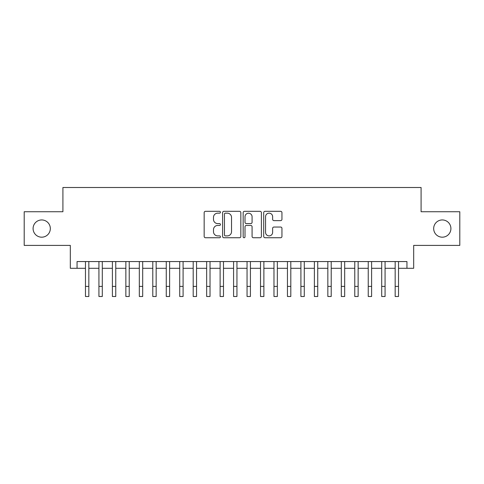 <?xml version="1.0" encoding="UTF-8"?>
<svg xmlns="http://www.w3.org/2000/svg" width="484" height="484" viewBox="0 0 484 484"><rect width="100%" height="100%" fill="white"/><g stroke="black" fill="none" stroke-linecap="round" stroke-linejoin="round"><path stroke-width="0.73" d="M220.456 212.24A0.926 0.926 0 0 0 219.53 211.314L205.488 211.314A1.319 1.319 0 0 0 204.163 212.633L204.163 236.422A1.319 1.319 0 0 0 205.488 237.747L219.53 237.747A0.926 0.926 0 0 0 220.456 236.821A0.926 0.926 0 0 0 219.53 235.896L217.715 235.896A4.229 4.229 0 0 1 213.486 231.667L213.486 229.682A4.229 4.229 0 0 1 217.715 225.453L219.53 225.453A0.926 0.926 0 0 0 220.456 224.528A0.926 0.926 0 0 0 219.53 223.602L217.715 223.602A4.229 4.229 0 0 1 213.486 219.373L213.486 217.395A4.229 4.229 0 0 1 217.715 213.16L219.53 213.16A0.926 0.926 0 0 0 220.456 212.24M433.676 228.569A8.615 8.615 0 0 0 442.297 237.184A8.615 8.615 0 0 0 450.913 228.569A8.615 8.615 0 0 0 442.297 219.948A8.615 8.615 0 0 0 433.676 228.569M33.087 228.569A8.615 8.615 0 0 0 41.703 237.184A8.615 8.615 0 0 0 50.324 228.569A8.615 8.615 0 0 0 41.703 219.948A8.615 8.615 0 0 0 33.087 228.569M280.629 220.631A1.319 1.319 0 0 0 281.948 219.306L281.948 212.633A1.319 1.319 0 0 0 280.629 211.314L265.032 211.314A1.319 1.319 0 0 0 263.707 212.633L263.707 236.422A1.319 1.319 0 0 0 265.032 237.747L280.629 237.747A1.319 1.319 0 0 0 281.948 236.422L281.948 228.363A1.319 1.319 0 0 0 280.629 227.038L273.95 227.038A1.319 1.319 0 0 0 272.631 228.363L272.631 232.362A3.533 3.533 0 0 1 269.092 235.896A3.533 3.533 0 0 1 265.559 232.362L265.559 216.699A3.533 3.533 0 0 1 269.092 213.16A3.533 3.533 0 0 1 272.631 216.699L272.631 219.306A1.319 1.319 0 0 0 273.95 220.631L280.629 220.631M77.053 268.293L77.053 261.56L406.947 261.56L406.947 268.293L413.681 268.293L413.681 245.4L459.8 245.4L459.8 211.738L421.086 211.738L421.086 187.502L62.914 187.502L62.914 211.738L24.2 211.738L24.2 245.4L70.319 245.4L70.319 268.293L85.468 268.293M240.844 212.633A1.319 1.319 0 0 0 239.519 211.314L223.929 211.314A1.319 1.319 0 0 0 222.604 212.633L222.604 236.422A1.319 1.319 0 0 0 223.929 237.747L239.519 237.747A1.319 1.319 0 0 0 240.844 236.422L240.844 212.633M244.481 211.314L260.071 211.314A1.319 1.319 0 0 1 261.396 212.633L261.396 236.422A1.319 1.319 0 0 1 260.071 237.747L253.398 237.747A1.319 1.319 0 0 1 252.079 236.422L252.079 226.778A1.319 1.319 0 0 0 250.754 225.453L246.326 225.453A1.319 1.319 0 0 0 245.007 226.778L245.007 236.821A0.926 0.926 0 0 1 244.081 237.747A0.926 0.926 0 0 1 243.156 236.821L243.156 212.633A1.319 1.319 0 0 1 244.481 211.314M88.832 268.293L98.93 268.293M102.299 268.293L112.397 268.293M115.761 268.293L125.864 268.293M129.228 268.293L139.325 268.293M142.695 268.293L152.793 268.293M156.157 268.293L166.26 268.293M169.624 268.293L179.721 268.293M183.091 268.293L193.189 268.293M196.552 268.293L206.656 268.293M210.02 268.293L220.117 268.293M223.487 268.293L233.584 268.293M236.948 268.293L247.052 268.293M250.416 268.293L260.513 268.293M263.883 268.293L273.98 268.293M277.344 268.293L287.448 268.293M290.811 268.293L300.909 268.293M304.279 268.293L314.376 268.293M317.74 268.293L327.843 268.293M331.207 268.293L341.305 268.293M344.675 268.293L354.772 268.293M358.136 268.293L368.239 268.293M371.603 268.293L381.701 268.293M385.07 268.293L395.168 268.293M398.532 268.293L406.947 268.293M225.381 213.16A0.926 0.926 0 0 0 224.455 214.085L224.455 234.97A0.926 0.926 0 0 0 225.381 235.896L227.298 235.896A4.229 4.229 0 0 0 231.527 231.667L231.527 217.395A4.229 4.229 0 0 0 227.298 213.16L225.381 213.16M252.079 216.765A3.533 3.533 0 0 0 248.54 213.226A3.533 3.533 0 0 0 245.007 216.765L245.007 222.283A1.319 1.319 0 0 0 246.326 223.602L250.754 223.602A1.319 1.319 0 0 0 252.079 222.283L252.079 216.765M85.468 286.401L88.832 286.401L88.832 296.498L85.468 296.498L85.468 261.56M88.832 286.401L88.832 261.56M98.93 286.401L102.299 286.401L102.299 296.498L98.93 296.498L98.93 261.56M102.299 286.401L102.299 261.56M112.397 286.401L115.761 286.401L115.761 296.498L112.397 296.498L112.397 261.56M115.761 286.401L115.761 261.56M125.864 286.401L129.228 286.401L129.228 296.498L125.864 296.498L125.864 261.56M129.228 286.401L129.228 261.56M139.325 286.401L142.695 286.401L142.695 296.498L139.325 296.498L139.325 261.56M142.695 286.401L142.695 261.56M152.793 286.401L156.157 286.401L156.157 296.498L152.793 296.498L152.793 261.56M156.157 286.401L156.157 261.56M166.26 286.401L169.624 286.401L169.624 296.498L166.26 296.498L166.26 261.56M169.624 286.401L169.624 261.56M179.721 286.401L183.091 286.401L183.091 296.498L179.721 296.498L179.721 261.56M183.091 286.401L183.091 261.56M193.189 286.401L196.552 286.401L196.552 296.498L193.189 296.498L193.189 261.56M196.552 286.401L196.552 261.56M206.656 286.401L210.02 286.401L210.02 296.498L206.656 296.498L206.656 261.56M210.02 286.401L210.02 261.56M220.117 286.401L223.487 286.401L223.487 296.498L220.117 296.498L220.117 261.56M223.487 286.401L223.487 261.56M233.584 286.401L236.948 286.401L236.948 296.498L233.584 296.498L233.584 261.56M236.948 286.401L236.948 261.56M247.052 286.401L250.416 286.401L250.416 296.498L247.052 296.498L247.052 261.56M250.416 286.401L250.416 261.56M260.513 286.401L263.883 286.401L263.883 296.498L260.513 296.498L260.513 261.56M263.883 286.401L263.883 261.56M273.98 286.401L277.344 286.401L277.344 296.498L273.98 296.498L273.98 261.56M277.344 286.401L277.344 261.56M287.448 286.401L290.811 286.401L290.811 296.498L287.448 296.498L287.448 261.56M290.811 286.401L290.811 261.56M300.909 286.401L304.279 286.401L304.279 296.498L300.909 296.498L300.909 261.56M304.279 286.401L304.279 261.56M314.376 286.401L317.74 286.401L317.74 296.498L314.376 296.498L314.376 261.56M317.74 286.401L317.74 261.56M327.843 286.401L331.207 286.401L331.207 296.498L327.843 296.498L327.843 261.56M331.207 286.401L331.207 261.56M341.305 286.401L344.675 286.401L344.675 296.498L341.305 296.498L341.305 261.56M344.675 286.401L344.675 261.56M354.772 286.401L358.136 286.401L358.136 296.498L354.772 296.498L354.772 261.56M358.136 286.401L358.136 261.56M368.239 286.401L371.603 286.401L371.603 296.498L368.239 296.498L368.239 261.56M371.603 286.401L371.603 261.56M381.701 286.401L385.07 286.401L385.07 296.498L381.701 296.498L381.701 261.56M385.07 286.401L385.07 261.56M395.168 286.401L398.532 286.401L398.532 296.498L395.168 296.498L395.168 261.56M398.532 286.401L398.532 261.56"/></g></svg>
